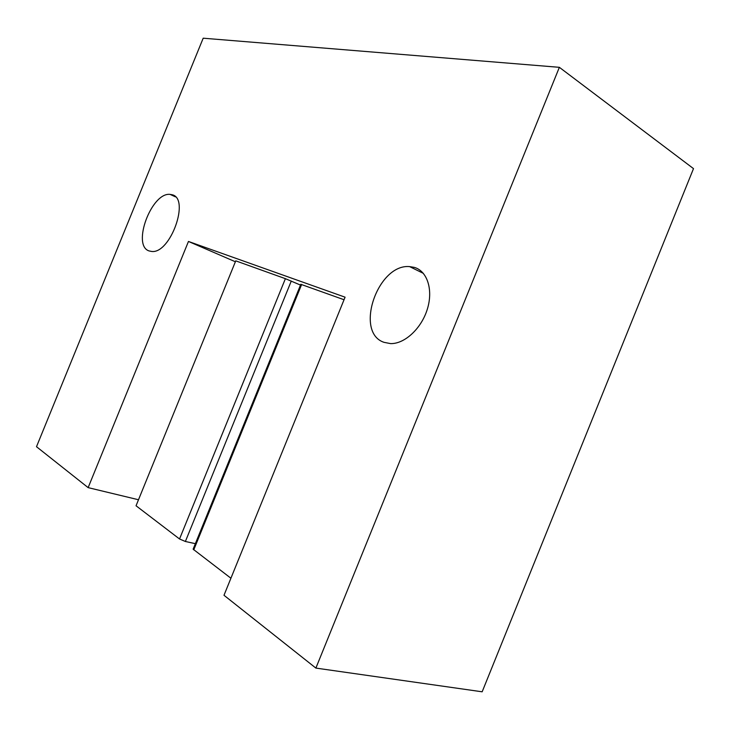 <?xml version="1.0" encoding="UTF-8"?>
<svg xmlns="http://www.w3.org/2000/svg" width="730" height="730" viewBox="0 0 730 730"><rect width="100%" height="100%" fill="white"/><g stroke="black" fill="none" stroke-linecap="round" stroke-linejoin="round"><path stroke-width="1.09" d="M36.5 446.714L203.196 38.197L559.362 67.324L693.5 168.621L482.156 691.803L315.88 668.087L223.991 595.279L345.08 297.183L188.459 241.457L88.138 487.631L36.5 446.714M315.88 668.087L559.362 67.324M383.98 342.324L390.541 343.602C404.557 344.076 421.374 328.628 427.315 309.219C433.401 289.828 427.278 271.076 414.385 267.399L409.612 266.605C377.656 263.576 354.132 332.442 383.98 342.324M171.997 194.718L170.09 194.39C151.566 192.045 131.619 245.526 149.075 250.928L151.694 251.467C170.492 253.94 190.32 198.268 171.997 194.718M235.388 261.76L188.459 241.457M300.815 284.308L344.04 299.738M195.366 543.667L185.383 541.487L179.534 538.986L136.045 505.771L235.754 260.856L285.393 278.677L300.495 285.074M138.49 499.749L88.138 487.631M300.833 284.244L193.121 549.179L230.917 578.233M193.76 549.854L301.636 284.508M179.534 538.986L285.393 278.677M185.383 541.487L291.279 281.05M423.382 273.385L409.612 266.605M170.09 194.39L175.474 196.863"/></g></svg>

